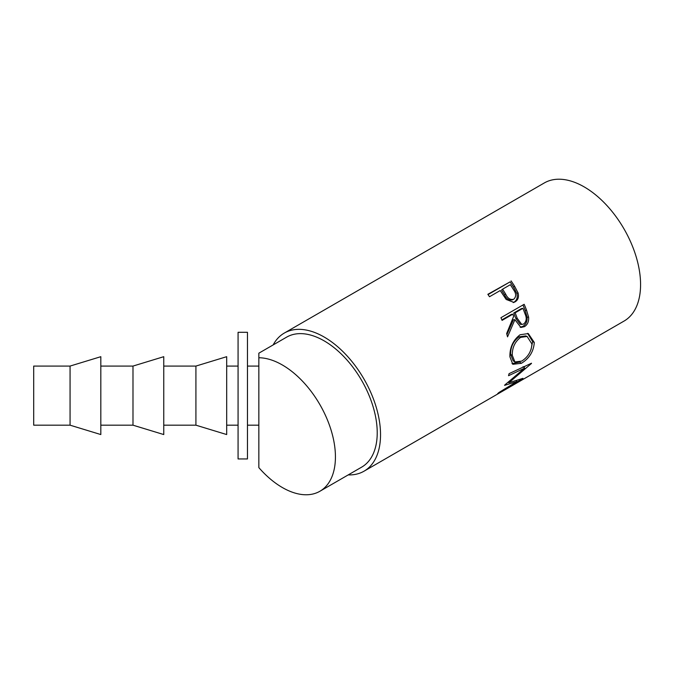<?xml version="1.0" encoding="UTF-8"?>
<svg xmlns="http://www.w3.org/2000/svg" width="674" height="674" viewBox="0 0 674 674"><rect width="100%" height="100%" fill="white"/><g stroke="black" fill="none" stroke-linecap="round" stroke-linejoin="round"><path stroke-width="1.01" d="M282.364 364.988A75.05 43.33 60 0 1 331.389 431.124A75.05 43.33 60 0 1 319.889 491.262A75.05 43.33 60 0 1 282.364 487.538A75.05 43.33 60 0 1 258.85 467.621L258.85 357.751A75.05 43.33 60 0 1 282.364 364.988M258.85 357.751L258.85 353.184L286.627 337.143A75.05 43.33 60 0 1 324.152 340.859A75.05 43.33 60 0 1 373.185 406.995A75.05 43.33 60 0 1 361.677 467.133L319.889 491.262M511.069 280.898A79.743 46.034 60 0 1 514.607 286.248L518.062 292.887C519.098 296.99 518.112 299.972 515.105 301.834L513.891 302.399L506.166 299.45L501.498 292.499A79.743 46.034 60 0 0 500.218 290.545L489.501 296.728A79.743 46.034 60 0 0 487.85 294.302L510.083 281.867A77.392 44.686 60 0 1 513.512 287.057L516.857 293.502C517.834 297.504 516.823 300.427 513.807 302.289L513.234 302.592M524.153 304.294A79.743 46.034 60 0 1 526.588 310.267L528.627 317.243C528.938 321.565 527.54 324.708 524.448 326.663L520.926 327.446L514.902 319.687L507.539 336.857A79.743 46.034 60 0 0 506.646 333.554L513.655 316.367A79.743 46.034 60 0 0 512.788 314.185L502.071 320.377A79.743 46.034 60 0 0 500.934 317.698L524.153 304.294M534.297 342.476C533.623 351.508 529.317 358.458 521.381 363.311L512.813 364.297L509.898 356.782C509.729 347.413 513.125 340.067 520.084 334.759L528.306 333.563L534.297 342.476L532.637 341.617L531.019 349.587M504.784 384.997A79.743 46.034 60 0 1 504.573 385.359L516.975 381.526L498.954 392.487A79.743 46.034 60 0 1 497.656 393.624L522.771 378.51A79.743 46.034 60 0 0 522.948 378.333L508.853 382.756L531.415 363.505A79.743 46.034 60 0 0 531.5 363.219L509.064 373.657A79.743 46.034 60 0 1 508.541 375.704L524.658 368.13L504.784 384.997M273.155 344.919A79.743 46.034 60 0 1 284.285 333.082A79.743 46.034 60 0 1 324.152 337.025A79.743 46.034 60 0 1 376.244 407.298A79.743 46.034 60 0 1 364.027 471.193L494.042 396.127A79.743 46.034 60 0 0 494.472 395.874L517.691 382.47A79.743 46.034 60 0 1 517.261 382.722A79.743 46.034 60 0 1 516.823 382.967M364.027 471.193A79.743 46.034 60 0 1 348.205 474.909M284.285 333.082L544.314 182.949A79.743 46.034 60 0 1 584.189 186.9A79.743 46.034 60 0 1 636.281 257.165A79.743 46.034 60 0 1 624.057 321.068L517.261 382.722M238.074 432.186L238.074 332.299L247.459 332.299L247.459 458.952L238.074 458.952L238.074 432.186M70.062 425.176L33.7 425.176L33.7 366.075L70.062 366.075L70.062 425.176L100.822 434.553L100.822 356.689L70.062 366.075M132.989 366.075L132.989 425.176L163.757 434.553L163.757 356.689L132.989 366.075L100.822 366.075M195.915 366.075L195.915 425.176L226.683 434.553L226.683 356.689L195.915 366.075L163.757 366.075M520.606 337.388C514.928 341.718 512.147 347.7 512.274 355.316L514.911 361.938L521.701 361.112C528.028 357.052 531.432 351.339 531.921 343.967L527.11 336.452L520.606 337.388L518.988 336.882C513.302 341.196 510.513 347.051 510.614 354.448L512.274 355.316M517.236 318.313L521.76 324.438L523.732 323.983C526.512 321.38 526.95 318.035 525.054 313.958A79.743 46.034 60 0 0 522.906 308.347L515.163 312.812L517.236 318.313L515.77 318.347L520.176 324.253L521.76 324.438M505.618 294.041C507.623 298.388 510.336 300.115 513.756 299.222C516.351 296.695 516.284 293.544 513.546 289.761A79.743 46.034 60 0 0 510.336 284.698L502.602 289.163L505.618 294.041L504.489 294.791C506.418 299.02 509.089 300.68 512.51 299.753M512.004 299.997L513.756 299.222M510.614 354.448L513.175 360.784L514.911 361.938M527.11 336.452L525.619 335.922L518.988 336.882M522.906 308.347L521.499 308.54L513.756 313.014L515.77 318.347M515.163 312.812L513.756 313.014M502.602 289.163L501.557 290.056L504.489 294.791M508.853 382.756L508.272 382.192M525.215 366.159L523.85 367.364M527.565 333.36L532.637 341.617M521.381 363.311L519.747 362.048L511.996 363.589M512.788 314.185L511.372 314.387L501.86 319.88M514.902 319.687L513.428 319.729L506.924 334.548M522.957 304.985A77.392 44.686 60 0 1 525.139 310.369L527.11 317.142C527.388 321.355 525.973 324.438 522.881 326.385L520.134 327.244M488.043 294.58L510.083 281.867M516.36 380.675L516.975 381.526M523.075 366.639L524.658 368.13M524.448 326.663L522.881 326.385M528.627 317.243L527.11 317.142M515.105 301.834L513.807 302.289M518.062 292.887L516.857 293.502M526.588 310.267L525.139 310.369M514.607 286.248L513.512 287.057M247.459 366.075L258.85 366.075M226.683 366.075L238.074 366.075M226.683 425.176L238.074 425.176M163.757 425.176L195.915 425.176M100.822 425.176L132.989 425.176M247.459 425.176L258.85 425.176"/></g></svg>
